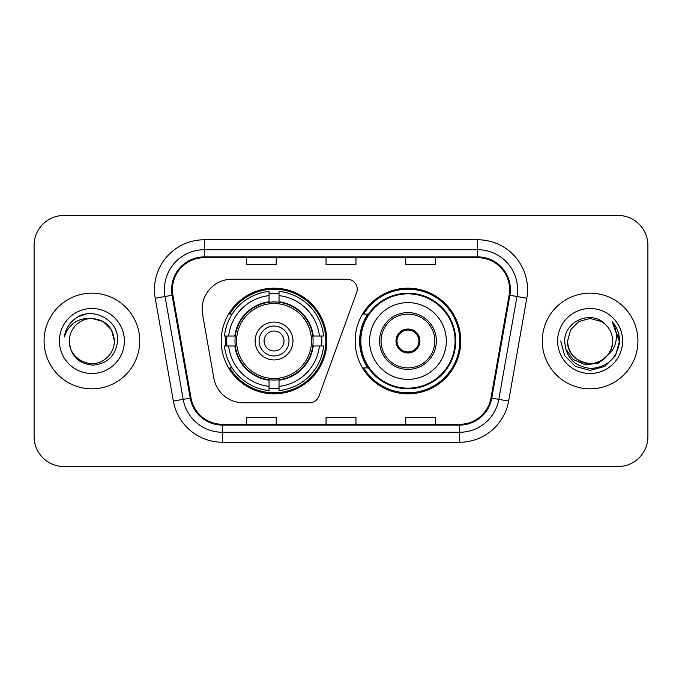 <?xml version="1.0" encoding="UTF-8"?>
<svg xmlns="http://www.w3.org/2000/svg" width="682" height="682" viewBox="0 0 682 682"><rect width="100%" height="100%" fill="white"/><g stroke="black" fill="none" stroke-linecap="round" stroke-linejoin="round"><path stroke-width="1.02" d="M202.119 309.117A29.889 29.889 0 0 0 202.571 314.308L213.816 378.075A29.889 29.889 0 0 0 243.252 402.781L309.543 402.781A9.966 9.966 0 0 0 318.912 396.225L356.626 292.595A9.966 9.966 0 0 0 347.266 279.219L232.008 279.219A29.889 29.889 0 0 0 202.119 309.117M355.152 341A52.812 52.812 0 0 0 407.964 393.812A52.812 52.812 0 0 0 460.768 341A52.812 52.812 0 0 0 407.964 288.188A52.812 52.812 0 0 0 355.152 341M221.232 341A52.812 52.812 0 0 0 274.036 393.812A52.812 52.812 0 0 0 326.849 341A52.812 52.812 0 0 0 274.036 288.188A52.812 52.812 0 0 0 221.232 341M225.972 345.979A48.328 48.328 0 0 1 225.972 336.021M367.811 367.905A48.328 48.328 0 0 1 367.811 314.095M34.1 245.341L34.1 436.659A29.889 29.889 0 0 0 63.989 466.548L618.011 466.548A29.889 29.889 0 0 0 647.9 436.659L647.9 245.341A29.889 29.889 0 0 0 618.011 215.452L63.989 215.452A29.889 29.889 0 0 0 34.1 245.341L34.1 436.659M44.066 341A47.825 47.825 0 0 0 91.891 388.825A47.825 47.825 0 0 0 139.725 341A47.825 47.825 0 0 0 91.891 293.175A47.825 47.825 0 0 0 44.066 341A47.825 47.825 0 0 0 91.891 388.825A47.825 47.825 0 0 0 139.725 341A47.825 47.825 0 0 0 91.891 293.175A47.825 47.825 0 0 0 44.066 341M542.275 341A47.825 47.825 0 0 0 590.109 388.825A47.825 47.825 0 0 0 637.934 341A47.825 47.825 0 0 0 590.109 293.175A47.825 47.825 0 0 0 542.275 341A47.825 47.825 0 0 0 590.109 388.825A47.825 47.825 0 0 0 637.934 341A47.825 47.825 0 0 0 590.109 293.175A47.825 47.825 0 0 0 542.275 341M172.401 289.586A31.884 31.884 0 0 1 204.293 257.702L477.707 257.702A31.884 31.884 0 0 1 509.113 295.118L490.98 397.956A31.884 31.884 0 0 1 459.574 424.298L222.426 424.298A31.884 31.884 0 0 1 191.02 397.956L172.887 295.118A31.884 31.884 0 0 1 172.401 289.586M171.608 289.586A32.685 32.685 0 0 0 172.103 295.263L190.235 398.092A32.685 32.685 0 0 0 222.426 425.099L459.574 425.099A32.685 32.685 0 0 0 491.765 398.092L509.897 295.263A32.685 32.685 0 0 0 477.707 256.901L204.293 256.901A32.685 32.685 0 0 0 171.608 289.586M155.223 298.239A49.82 49.82 0 0 1 204.293 239.766L477.707 239.766A49.82 49.82 0 0 1 526.777 298.239L508.644 401.067A49.82 49.82 0 0 1 459.574 442.234L222.426 442.234A49.82 49.82 0 0 1 173.356 401.067L155.223 298.239L165.035 296.508A39.854 39.854 0 0 1 204.293 249.731L477.707 249.731A39.854 39.854 0 0 1 516.965 296.508L498.832 399.337A39.854 39.854 0 0 1 459.574 432.269L222.426 432.269A39.854 39.854 0 0 1 183.168 399.337L165.035 296.508A39.854 39.854 0 0 1 164.43 289.586M618.011 215.452L63.989 215.452M63.989 466.548L618.011 466.548M647.9 436.659L647.9 245.341M326.056 257.702L326.056 264.445L355.944 264.445L355.944 257.702M246.338 257.702L246.338 264.445L276.236 264.445L276.236 257.702M405.764 257.702L405.764 264.445L435.662 264.445L435.662 257.702M355.944 424.298L355.944 417.555L326.056 417.555L326.056 424.298M276.236 424.298L276.236 417.555L246.338 417.555L246.338 424.298M435.662 424.298L435.662 417.555L405.764 417.555L405.764 424.298M114.414 341C114.116 349.491 110.356 355.995 103.153 360.505C89.112 369.499 68.601 357.658 69.368 341C70.408 355.791 78.336 363.83 93.144 365.126C107.662 363.549 115.812 355.51 117.577 341C119.324 319.457 91.337 305.493 74.773 318.946C68.908 323.635 65.404 329.67 64.253 337.053C68.891 323.839 78.106 317.65 91.891 318.477L103.153 321.495L111.396 329.738L114.414 341C114.116 349.491 110.356 355.995 103.153 360.505C89.112 369.499 68.601 357.658 69.368 341C68.601 357.658 89.112 369.499 103.153 360.505C110.356 355.995 114.116 349.491 114.414 341C114.116 349.491 110.356 355.995 103.153 360.505C89.112 369.499 68.601 357.658 69.368 341C68.601 357.658 89.112 369.499 103.153 360.505C110.356 355.995 114.116 349.491 114.414 341L111.396 329.738L103.153 321.495L91.891 318.477L103.153 321.495L111.396 329.738L114.414 341C113.084 327.317 105.574 319.807 91.891 318.477A22.523 22.523 0 0 0 69.368 341M59.402 341A32.489 32.489 0 0 0 91.891 373.489A32.489 32.489 0 0 0 124.38 341A32.489 32.489 0 0 0 91.891 308.511A32.489 32.489 0 0 0 59.402 341M74.756 318.954L77.936 316.823L88.336 313.311M312.782 345.979A39.062 39.062 0 0 0 279.023 302.262L279.023 301.785L279.023 302.262A39.062 39.062 0 0 0 235.299 345.979A39.062 39.062 0 0 0 312.782 345.979L313.251 345.979L312.782 345.979A39.062 39.062 0 0 1 279.023 379.738L279.023 386.362A45.634 45.634 0 0 0 319.406 345.979L323.609 345.979A49.82 49.82 0 0 1 279.023 390.573L279.023 386.362M226.97 345.979A47.331 47.331 0 0 1 226.97 336.021M279.023 293.933A47.331 47.331 0 0 0 269.058 293.933M321.111 336.021A47.331 47.331 0 0 1 321.111 345.979M319.406 336.021L323.609 336.021A49.82 49.82 0 0 0 279.023 291.427L279.023 301.785A39.53 39.53 0 0 1 313.251 336.021L319.406 336.021A45.634 45.634 0 0 0 279.023 295.638M228.675 345.979L224.472 345.979A49.82 49.82 0 0 0 269.058 390.573L269.058 380.215A39.53 39.53 0 0 1 234.83 345.979L228.675 345.979A45.634 45.634 0 0 0 269.058 386.362M319.406 345.979L313.251 345.979A39.53 39.53 0 0 1 279.023 380.215L279.023 379.738M312.782 336.021L313.251 336.021L312.782 336.021M235.299 345.979L234.83 345.979L235.299 345.979A39.062 39.062 0 0 0 269.058 379.738M279.023 388.067A47.331 47.331 0 0 1 269.058 388.067M269.058 295.638L269.058 291.427A49.82 49.82 0 0 0 224.472 336.021L234.83 336.021A39.53 39.53 0 0 1 269.058 301.785L269.058 295.638A45.634 45.634 0 0 0 228.675 336.021M269.058 302.262L269.058 301.785L269.058 302.262M311.503 341A37.467 37.467 0 0 1 274.036 378.467A37.467 37.467 0 0 1 236.577 341A37.467 37.467 0 0 1 274.036 303.533A37.467 37.467 0 0 1 311.503 341M292.97 341A18.934 18.934 0 0 0 274.036 322.066A18.934 18.934 0 0 0 255.111 341A18.934 18.934 0 0 0 274.036 359.934A18.934 18.934 0 0 0 292.97 341M288.989 341A14.944 14.944 0 0 0 274.036 326.056A14.944 14.944 0 0 0 259.092 341A14.944 14.944 0 0 0 274.036 355.944A14.944 14.944 0 0 0 288.989 341M284.002 341A9.966 9.966 0 0 1 274.036 350.966A9.966 9.966 0 0 1 264.079 341A9.966 9.966 0 0 1 274.036 331.034A9.966 9.966 0 0 1 284.002 341A9.966 9.966 0 0 0 274.036 331.034A9.966 9.966 0 0 0 264.079 341A9.966 9.966 0 0 0 274.036 350.966M232.11 314.095L229.757 314.095A51.815 51.815 0 0 1 325.851 341A51.815 51.815 0 0 1 229.757 367.905L232.11 367.905M612.632 341C613.399 357.658 592.888 369.499 578.847 360.505C571.644 355.995 567.884 349.491 567.586 341L570.604 329.738L578.847 321.495L590.109 318.477L601.371 321.495L604.866 323.984C591.038 309.492 564.423 321.427 564.679 341C565.693 357.445 574.406 366.601 590.834 368.459C607.006 367.291 616.537 358.698 619.435 342.688L619.486 341C619.401 333.609 616.937 327.121 612.104 321.537C615.786 327.565 617.074 334.052 615.991 341C614.942 346.908 612.069 351.733 607.372 355.475A22.523 22.523 0 0 0 612.632 341C612.325 349.491 608.574 355.995 601.371 360.505C587.33 369.499 566.81 357.658 567.586 341L570.604 329.738L578.847 321.495L590.109 318.477L601.371 321.495L604.866 323.984A22.523 22.523 0 0 1 612.632 341C613.399 357.658 592.888 369.499 578.847 360.505C571.644 355.995 567.884 349.491 567.586 341C566.41 361.298 595.412 371.63 607.372 355.475M608.804 354.265L598.634 363.063L585.309 364.921L573.042 359.371L565.378 348.306M557.62 341A32.489 32.489 0 0 0 590.109 373.489A32.489 32.489 0 0 0 622.598 341A32.489 32.489 0 0 0 590.109 308.511A32.489 32.489 0 0 0 557.62 341M612.104 321.537L619.469 341.853L618.105 332.1L619.469 341.853L618.105 332.1L619.469 341.853L612.325 321.785L619.469 341.853L612.325 321.785L619.486 341L615.548 355.689L604.798 366.439L590.109 370.377L575.42 366.439L564.67 355.689L560.732 341M612.325 321.785L619.469 341.87M369.601 341A38.363 38.363 0 0 1 407.964 302.637A38.363 38.363 0 0 1 446.326 341A38.363 38.363 0 0 1 407.964 379.363A38.363 38.363 0 0 1 369.601 341A38.363 38.363 0 0 0 407.964 379.363A38.363 38.363 0 0 0 446.326 341M381.059 341A26.905 26.905 0 0 0 407.964 367.905A26.905 26.905 0 0 0 434.86 341A26.905 26.905 0 0 0 407.964 314.095A26.905 26.905 0 0 0 381.059 341M368.416 314.095A47.825 47.825 0 0 0 368.416 367.905M455.09 341A47.135 47.135 0 0 0 407.964 293.865A47.135 47.135 0 0 0 360.829 341A47.135 47.135 0 0 0 407.964 388.135A47.135 47.135 0 0 0 455.09 341M396.003 341A11.961 11.961 0 0 0 407.964 352.961A11.961 11.961 0 0 0 419.916 341A11.961 11.961 0 0 0 407.964 329.039A11.961 11.961 0 0 0 396.003 341M459.77 341A51.815 51.815 0 0 1 363.677 367.905L368.476 367.905A47.774 47.774 0 0 0 455.738 341.111A47.774 47.774 0 0 0 368.476 314.095L363.677 314.095A51.815 51.815 0 0 1 459.77 341M396.378 338.008L396.788 338.008A11.56 11.56 0 0 1 419.132 338.008L418.509 338.008A10.963 10.963 0 0 1 407.964 351.963A10.963 10.963 0 0 1 397.418 338.008A10.963 10.963 0 0 1 418.509 338.008L419.541 338.008M396.788 338.008L397.418 338.008L396.788 338.008M419.541 343.992L419.132 343.992A11.56 11.56 0 0 1 396.788 343.992L396.378 343.992M419.132 343.992L418.509 343.992L419.132 343.992M477.707 239.766L477.707 256.901M165.035 296.508L172.103 295.263M222.426 442.234L222.426 425.099M459.574 425.099L459.574 442.234M491.765 398.092L508.644 401.067M173.356 401.067L190.235 398.092M509.897 295.263L526.777 298.239M204.293 239.766L204.293 256.901M321.554 345.979A47.774 47.774 0 0 0 321.554 336.021M279.023 293.482A47.774 47.774 0 0 0 269.058 293.482M269.058 388.518A47.774 47.774 0 0 0 279.023 388.518M436.361 341A28.397 28.397 0 0 0 407.964 312.603A28.397 28.397 0 0 0 379.559 341A28.397 28.397 0 0 0 407.964 369.397A28.397 28.397 0 0 0 436.361 341"/></g></svg>
